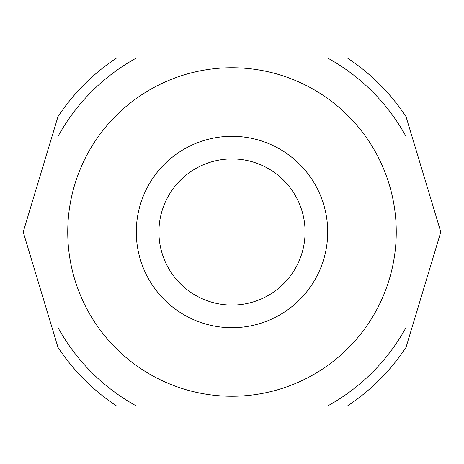 <?xml version="1.0" encoding="UTF-8"?>
<svg xmlns="http://www.w3.org/2000/svg" width="464" height="464" viewBox="0 0 464 464"><rect width="100%" height="100%" fill="white"/><g stroke="black" fill="none" stroke-linecap="round" stroke-linejoin="round"><path stroke-width="0.7" d="M158.92 232A73.08 73.08 0 0 0 232 305.08A73.08 73.08 0 0 0 305.08 232A73.08 73.08 0 0 0 232 158.92A73.08 73.08 0 0 0 158.92 232M136.3 232A95.7 95.7 0 0 0 232 327.7A95.7 95.7 0 0 0 327.7 232A95.7 95.7 0 0 0 232 136.3A95.7 95.7 0 0 0 136.3 232M23.2 232L58 116.58L58 347.42A208.8 208.8 0 0 0 116.58 406L347.42 406A208.8 208.8 0 0 0 406 347.42L406 116.58A208.8 208.8 0 0 0 347.42 58L116.58 58A208.8 208.8 0 0 0 58 116.58L58 347.42L23.2 232M58 136.404A198.528 198.528 0 0 1 136.404 58L327.596 58A198.528 198.528 0 0 1 406 136.404M406 116.58L440.8 232L406 347.42L406 116.58M406 327.596A198.528 198.528 0 0 1 327.596 406L136.404 406A198.528 198.528 0 0 1 58 327.596M396.256 232A164.256 164.256 0 0 0 232 67.744A164.256 164.256 0 0 0 67.744 232A164.256 164.256 0 0 0 232 396.256A164.256 164.256 0 0 0 396.256 232"/></g></svg>
